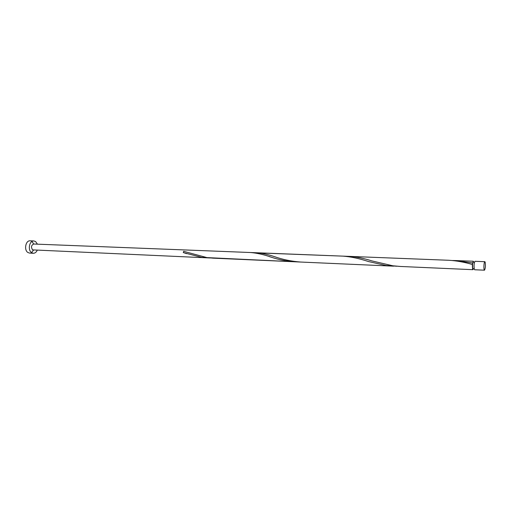 <?xml version="1.0" encoding="UTF-8"?>
<svg xmlns="http://www.w3.org/2000/svg" width="511" height="511" viewBox="0 0 511 511"><rect width="100%" height="100%" fill="white"/><g stroke="black" fill="none" stroke-linecap="round" stroke-linejoin="round"><path stroke-width="0.77" d="M485.15 262.086L484.85 261.689C484.07 261.434 483.527 268.179 484.198 269.808L484.492 270.191C485.431 268.441 485.648 265.739 485.15 262.086M484.492 270.191L474.662 269.757L474.349 269.374C473.799 265.746 474.023 263.056 475.013 261.306L484.85 261.689M474.214 268.888L472.694 268.531L472.554 264.04L473.224 262.079L474.495 262.13M37.444 244.175L35.617 241.582L33.828 240.943C29.383 240.451 27.517 250.192 31.605 252.67L33.311 253.277C34.952 253.264 36.243 252.293 37.188 250.358M33.828 240.943L30.111 240.809C25.652 240.317 23.787 250.026 27.881 252.498L29.593 253.098L33.311 253.277M473.429 268.856L472.905 269.68L472.592 269.297L472.33 264.481L473.263 261.236L473.71 262.098M472.528 262.948L455.972 260.559L452.337 260.508M472.905 269.68L400.311 266.461L392.806 265.777L371.816 260.891C363.915 258.342 356.429 256.841 349.339 256.381L253.149 252.709M393.559 266.161L213.023 258.157L206.853 257.576L183.66 251.335L183.308 252.587L201.653 257.346L294.751 261.779C286.607 261.223 278.955 259.748 271.782 257.352C264.046 254.631 256.912 253.022 250.377 252.511L343.015 256.139C350.942 256.739 359.425 258.54 368.463 261.543L386.092 265.484L396.932 266.237M349.339 256.381L448.728 260.271C456.323 260.706 464.186 262.105 472.33 264.481M300.666 262.041C291.366 261.325 282.717 259.556 274.733 256.733C268.039 254.446 261.773 253.111 255.941 252.728M250.377 252.511L33.732 244.028C31.228 245.235 30.858 247.183 32.615 249.885L210.404 257.985M31.484 252.587L33.477 250.192M33.732 244.028L31.95 241.479M183.66 251.335L183.436 252.626M473.263 261.236L455.972 260.559M186.63 253.66L184.426 252.945M271.782 257.352L269.271 256.586"/></g></svg>
